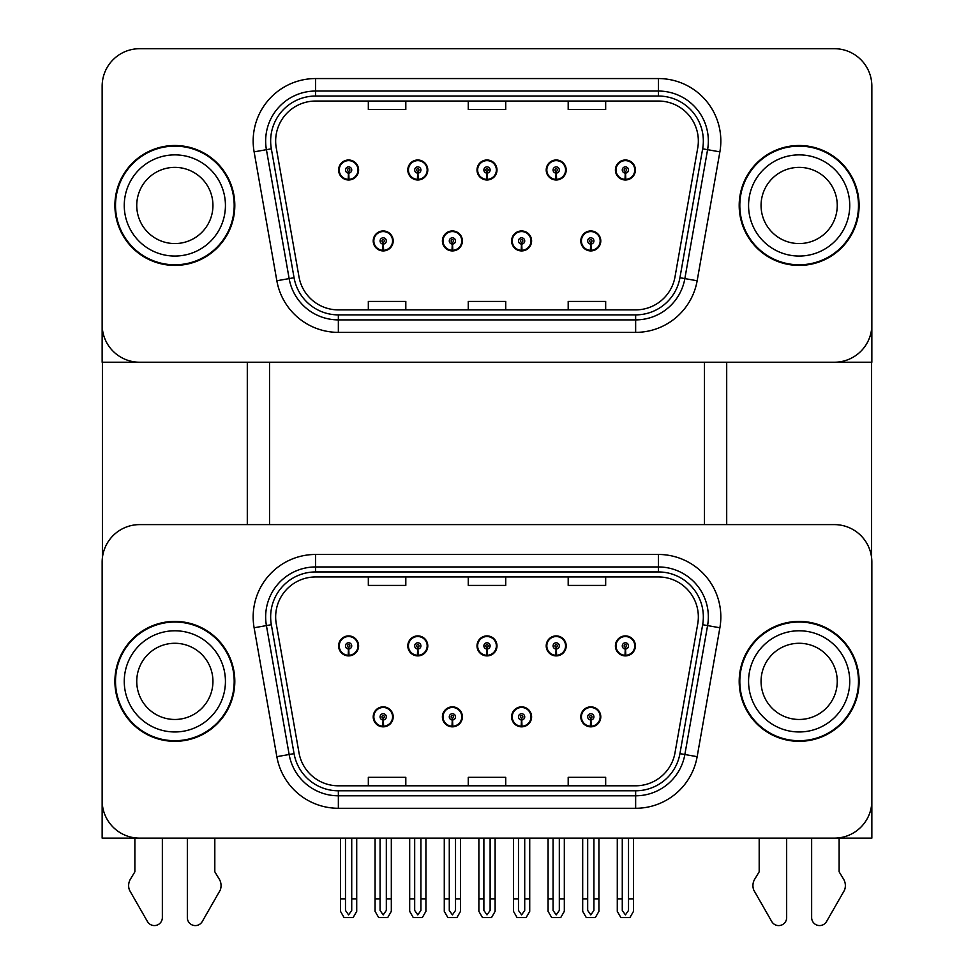 <?xml version="1.0" encoding="UTF-8"?>
<svg xmlns="http://www.w3.org/2000/svg" width="974" height="974" viewBox="0 0 974 974"><rect width="100%" height="100%" fill="white"/><g stroke="black" fill="none" stroke-linecap="round" stroke-linejoin="round"><path stroke-width="1.46" d="M373.212 716.852A9.996 9.996 0 0 0 383.196 726.835A9.996 9.996 0 0 0 393.192 716.852A9.996 9.996 0 0 0 383.196 706.856A9.996 9.996 0 0 0 373.212 716.852M442.403 716.852A9.996 9.996 0 0 0 452.399 726.835A9.996 9.996 0 0 0 462.394 716.852A9.996 9.996 0 0 0 452.399 706.856A9.996 9.996 0 0 0 442.403 716.852M511.606 716.852A9.996 9.996 0 0 0 521.601 726.835A9.996 9.996 0 0 0 531.597 716.852A9.996 9.996 0 0 0 521.601 706.856A9.996 9.996 0 0 0 511.606 716.852M546.207 645.896A9.996 9.996 0 0 0 556.203 655.892A9.996 9.996 0 0 0 566.198 645.896A9.996 9.996 0 0 0 556.203 635.9A9.996 9.996 0 0 0 546.207 645.896M477.004 645.896A9.996 9.996 0 0 0 487 655.892A9.996 9.996 0 0 0 496.996 645.896A9.996 9.996 0 0 0 487 635.9A9.996 9.996 0 0 0 477.004 645.896M407.802 645.896A9.996 9.996 0 0 0 417.797 655.892A9.996 9.996 0 0 0 427.793 645.896A9.996 9.996 0 0 0 417.797 635.9A9.996 9.996 0 0 0 407.802 645.896M338.611 645.896A9.996 9.996 0 0 0 348.595 655.892A9.996 9.996 0 0 0 358.59 645.896A9.996 9.996 0 0 0 348.595 635.9A9.996 9.996 0 0 0 338.611 645.896M580.808 716.852A9.996 9.996 0 0 0 590.804 726.835A9.996 9.996 0 0 0 600.788 716.852A9.996 9.996 0 0 0 590.804 706.856A9.996 9.996 0 0 0 580.808 716.852M615.41 645.896A9.996 9.996 0 0 0 625.405 655.892A9.996 9.996 0 0 0 635.389 645.896A9.996 9.996 0 0 0 625.405 635.9A9.996 9.996 0 0 0 615.41 645.896M871.852 838.139L871.852 562.083A37.475 37.475 0 0 0 834.377 524.609L139.623 524.609A37.475 37.475 0 0 0 102.148 562.083L102.148 838.139L871.852 838.139M704.47 362.231L704.47 524.609M269.53 362.231L269.53 524.609M373.212 240.943A9.996 9.996 0 0 0 383.196 250.927A9.996 9.996 0 0 0 393.192 240.943A9.996 9.996 0 0 0 383.196 230.948A9.996 9.996 0 0 0 373.212 240.943M442.403 240.943A9.996 9.996 0 0 0 452.399 250.927A9.996 9.996 0 0 0 462.394 240.943A9.996 9.996 0 0 0 452.399 230.948A9.996 9.996 0 0 0 442.403 240.943M511.606 240.943A9.996 9.996 0 0 0 521.601 250.927A9.996 9.996 0 0 0 531.597 240.943A9.996 9.996 0 0 0 521.601 230.948A9.996 9.996 0 0 0 511.606 240.943M546.207 169.987A9.996 9.996 0 0 0 556.203 179.983A9.996 9.996 0 0 0 566.198 169.987A9.996 9.996 0 0 0 556.203 159.992A9.996 9.996 0 0 0 546.207 169.987M477.004 169.987A9.996 9.996 0 0 0 487 179.983A9.996 9.996 0 0 0 496.996 169.987A9.996 9.996 0 0 0 487 159.992A9.996 9.996 0 0 0 477.004 169.987M407.802 169.987A9.996 9.996 0 0 0 417.797 179.983A9.996 9.996 0 0 0 427.793 169.987A9.996 9.996 0 0 0 417.797 159.992A9.996 9.996 0 0 0 407.802 169.987M338.611 169.987A9.996 9.996 0 0 0 348.595 179.983A9.996 9.996 0 0 0 358.59 169.987A9.996 9.996 0 0 0 348.595 159.992A9.996 9.996 0 0 0 338.611 169.987M580.808 240.943A9.996 9.996 0 0 0 590.804 250.927A9.996 9.996 0 0 0 600.788 240.943A9.996 9.996 0 0 0 590.804 230.948A9.996 9.996 0 0 0 580.808 240.943M615.41 169.987A9.996 9.996 0 0 0 625.405 179.983A9.996 9.996 0 0 0 635.389 169.987A9.996 9.996 0 0 0 625.405 159.992A9.996 9.996 0 0 0 615.41 169.987M871.852 362.231L871.852 86.175A37.475 37.475 0 0 0 834.377 48.7L139.623 48.7A37.475 37.475 0 0 0 102.148 86.175L102.148 362.231L871.852 362.231M114.895 681.374A59.962 59.962 0 0 0 174.845 741.324A59.962 59.962 0 0 0 234.807 681.374A59.962 59.962 0 0 0 174.845 621.412A59.962 59.962 0 0 0 114.895 681.374M739.193 681.374A59.962 59.962 0 0 0 799.155 741.324A59.962 59.962 0 0 0 859.105 681.374A59.962 59.962 0 0 0 799.155 621.412A59.962 59.962 0 0 0 739.193 681.374M275.654 616.919A39.971 39.971 0 0 1 315.625 576.949L658.375 576.949A39.971 39.971 0 0 1 697.737 623.859L675.006 752.768A39.971 39.971 0 0 1 635.645 785.799L338.355 785.799A39.971 39.971 0 0 1 298.994 752.768L276.263 623.859A39.971 39.971 0 0 1 275.654 616.919M270.65 616.919A44.962 44.962 0 0 0 271.344 624.724L294.063 753.633A44.962 44.962 0 0 0 338.355 790.791L635.645 790.791A44.962 44.962 0 0 0 679.937 753.633L702.656 624.724A44.962 44.962 0 0 0 658.375 571.945L315.625 571.945A44.962 44.962 0 0 0 270.65 616.919M254.117 627.767A62.458 62.458 0 0 1 315.625 554.462L658.375 554.462A62.458 62.458 0 0 1 719.883 627.767L697.153 756.676A62.458 62.458 0 0 1 635.645 808.286L338.355 808.286A62.458 62.458 0 0 1 276.847 756.676L254.117 627.767L266.413 625.588A49.966 49.966 0 0 1 315.625 566.953L658.375 566.953A49.966 49.966 0 0 1 707.587 625.588L684.856 754.497A49.966 49.966 0 0 1 635.645 795.795L338.355 795.795A49.966 49.966 0 0 1 289.144 754.497L266.413 625.588A49.966 49.966 0 0 1 265.659 616.919M834.377 524.609L139.623 524.609M102.148 562.083L102.148 800.665A37.475 37.475 0 0 0 139.623 838.139L834.377 838.139A37.475 37.475 0 0 0 871.852 800.665L871.852 562.083M468.263 576.949L468.263 585.411L505.737 585.411L505.737 576.949M368.33 576.949L368.33 585.411L405.805 585.411L405.805 576.949M568.195 576.949L568.195 585.411L605.67 585.411L605.67 576.949M505.737 785.799L505.737 777.337L468.263 777.337L468.263 785.799M405.805 785.799L405.805 777.337L368.33 777.337L368.33 785.799M605.67 785.799L605.67 777.337L568.195 777.337L568.195 785.799M114.895 205.465A59.962 59.962 0 0 0 174.845 265.415A59.962 59.962 0 0 0 234.807 205.465A59.962 59.962 0 0 0 174.845 145.503A59.962 59.962 0 0 0 114.895 205.465M739.193 205.465A59.962 59.962 0 0 0 799.155 265.415A59.962 59.962 0 0 0 859.105 205.465A59.962 59.962 0 0 0 799.155 145.503A59.962 59.962 0 0 0 739.193 205.465M275.654 141.011A39.971 39.971 0 0 1 315.625 101.04L658.375 101.04A39.971 39.971 0 0 1 697.737 147.951L675.006 276.86A39.971 39.971 0 0 1 635.645 309.89L338.355 309.89A39.971 39.971 0 0 1 298.994 276.86L276.263 147.951A39.971 39.971 0 0 1 275.654 141.011M270.65 141.011A44.962 44.962 0 0 0 271.344 148.815L294.063 277.724A44.962 44.962 0 0 0 338.355 314.882L635.645 314.882A44.962 44.962 0 0 0 679.937 277.724L702.656 148.815A44.962 44.962 0 0 0 658.375 96.036L315.625 96.036A44.962 44.962 0 0 0 270.65 141.011M254.117 151.859A62.458 62.458 0 0 1 315.625 78.553L658.375 78.553A62.458 62.458 0 0 1 719.883 151.859L697.153 280.768A62.458 62.458 0 0 1 635.645 332.377L338.355 332.377A62.458 62.458 0 0 1 276.847 280.768L254.117 151.859L266.413 149.679A49.966 49.966 0 0 1 315.625 91.045L658.375 91.045A49.966 49.966 0 0 1 707.587 149.679L684.856 278.588A49.966 49.966 0 0 1 635.645 319.886L338.355 319.886A49.966 49.966 0 0 1 289.144 278.588L266.413 149.679A49.966 49.966 0 0 1 265.659 141.011M834.377 48.7L139.623 48.7M102.148 86.175L102.148 324.756A37.475 37.475 0 0 0 139.623 362.231L834.377 362.231A37.475 37.475 0 0 0 871.852 324.756L871.852 86.175M468.263 101.04L468.263 109.502L505.737 109.502L505.737 101.04M368.33 101.04L368.33 109.502L405.805 109.502L405.805 101.04M568.195 101.04L568.195 109.502L605.67 109.502L605.67 101.04M505.737 309.89L505.737 301.429L468.263 301.429L468.263 309.89M405.805 309.89L405.805 301.429L368.33 301.429L368.33 309.89M605.67 309.89L605.67 301.429L568.195 301.429L568.195 309.89M593.921 838.139L593.921 910.434L590.804 914.89L587.675 910.434L587.675 898.844L582.683 898.844L582.683 911.335L586.287 917.581L595.309 917.581L598.925 911.335L598.925 838.139M590.67 719.969L590.39 726.202A9.363 9.363 0 0 1 581.429 716.852A9.363 9.363 0 0 1 590.804 707.477A9.363 9.363 0 0 1 600.167 716.852A9.363 9.363 0 0 1 591.206 726.202L590.938 719.969A3.117 3.117 0 0 0 593.921 716.852A3.117 3.117 0 0 0 590.804 713.723A3.117 3.117 0 0 0 587.675 716.852A3.117 3.117 0 0 0 590.67 719.969L590.743 718.094A1.254 1.254 0 0 1 589.55 716.852A1.254 1.254 0 0 1 590.804 715.598A1.254 1.254 0 0 1 592.046 716.852A1.254 1.254 0 0 1 590.853 718.094L590.938 719.969M600.471 719.348L599.826 719.348M599.826 714.344L600.471 714.344M581.77 719.348L581.125 719.348M581.125 714.344L581.77 714.344M582.683 838.139L582.683 898.844M587.675 838.139L587.675 898.844M593.921 898.844L598.925 898.844M628.522 838.139L628.522 910.434L625.405 914.89L622.276 910.434L622.276 898.844L617.285 898.844L617.285 911.335L620.888 917.581L629.91 917.581L633.514 911.335L633.514 838.139M625.259 649.013L624.991 655.259A9.363 9.363 0 0 1 616.031 645.896A9.363 9.363 0 0 1 625.405 636.533A9.363 9.363 0 0 1 634.768 645.896A9.363 9.363 0 0 1 625.807 655.259L625.539 649.013A3.117 3.117 0 0 0 628.522 645.896A3.117 3.117 0 0 0 625.405 642.779A3.117 3.117 0 0 0 622.276 645.896A3.117 3.117 0 0 0 625.259 649.013L625.345 647.15A1.254 1.254 0 0 1 624.151 645.896A1.254 1.254 0 0 1 625.405 644.654A1.254 1.254 0 0 1 626.647 645.896A1.254 1.254 0 0 1 625.454 647.15L625.539 649.013M635.072 648.392L634.427 648.392M634.427 643.4L635.072 643.4M616.372 648.392L615.726 648.392M615.726 643.4L616.372 643.4M617.285 838.139L617.285 898.844M622.276 838.139L622.276 898.844M628.522 898.844L633.514 898.844M590.67 244.06L590.39 250.294A9.363 9.363 0 0 1 581.429 240.943A9.363 9.363 0 0 1 590.804 231.569A9.363 9.363 0 0 1 600.167 240.943A9.363 9.363 0 0 1 591.206 250.294L590.938 244.06A3.117 3.117 0 0 0 593.921 240.943A3.117 3.117 0 0 0 590.804 237.814A3.117 3.117 0 0 0 587.675 240.943A3.117 3.117 0 0 0 590.67 244.06L590.743 242.185A1.254 1.254 0 0 1 589.55 240.943A1.254 1.254 0 0 1 590.804 239.689A1.254 1.254 0 0 1 592.046 240.943A1.254 1.254 0 0 1 590.853 242.185L590.938 244.06M600.471 243.439L599.826 243.439M599.826 238.435L600.471 238.435M581.77 243.439L581.125 243.439M581.125 238.435L581.77 238.435M625.259 173.104L624.991 179.35A9.363 9.363 0 0 1 616.031 169.987A9.363 9.363 0 0 1 625.405 160.625A9.363 9.363 0 0 1 634.768 169.987A9.363 9.363 0 0 1 625.807 179.35L625.539 173.104A3.117 3.117 0 0 0 628.522 169.987A3.117 3.117 0 0 0 625.405 166.871A3.117 3.117 0 0 0 622.276 169.987A3.117 3.117 0 0 0 625.259 173.104L625.345 171.241A1.254 1.254 0 0 1 624.151 169.987A1.254 1.254 0 0 1 625.405 168.733A1.254 1.254 0 0 1 626.647 169.987A1.254 1.254 0 0 1 625.454 171.241L625.539 173.104M635.072 172.483L634.427 172.483M634.427 167.491L635.072 167.491M616.372 172.483L615.726 172.483M615.726 167.491L616.372 167.491M625.405 914.89L622.276 910.434M556.069 173.104L555.789 179.35A9.363 9.363 0 0 1 546.828 169.987A9.363 9.363 0 0 1 556.203 160.625A9.363 9.363 0 0 1 565.565 169.987A9.363 9.363 0 0 1 556.604 179.35L556.337 173.104A3.117 3.117 0 0 0 559.319 169.987A3.117 3.117 0 0 0 556.203 166.871A3.117 3.117 0 0 0 553.074 169.987A3.117 3.117 0 0 0 556.069 173.104L556.142 171.241A1.254 1.254 0 0 1 554.949 169.987A1.254 1.254 0 0 1 556.203 168.733A1.254 1.254 0 0 1 557.445 169.987A1.254 1.254 0 0 1 556.251 171.241L556.337 173.104M565.882 172.483L565.224 172.483M565.224 167.491L565.882 167.491M547.169 172.483L546.524 172.483M546.524 167.491L547.169 167.491M559.319 838.139L559.319 910.434L556.203 914.89L553.074 910.434L553.074 898.844L548.082 898.844L548.082 911.335L551.686 917.581L560.72 917.581L564.323 911.335L564.323 838.139M486.866 173.104L486.586 179.35A9.363 9.363 0 0 1 477.637 169.987A9.363 9.363 0 0 1 487 160.625A9.363 9.363 0 0 1 496.363 169.987A9.363 9.363 0 0 1 487.414 179.35L487.134 173.104A3.117 3.117 0 0 0 490.117 169.987A3.117 3.117 0 0 0 487 166.871A3.117 3.117 0 0 0 483.883 169.987A3.117 3.117 0 0 0 486.866 173.104L486.951 171.241A1.254 1.254 0 0 1 485.746 169.987A1.254 1.254 0 0 1 487 168.733A1.254 1.254 0 0 1 488.254 169.987A1.254 1.254 0 0 1 487.049 171.241L487.134 173.104M496.679 172.483L496.034 172.483M496.034 167.491L496.679 167.491M477.966 172.483L477.321 172.483M477.321 167.491L477.966 167.491M490.117 838.139L490.117 910.434L487 914.89L483.883 910.434L483.883 898.844L478.879 898.844L478.879 911.335L482.483 917.581L491.517 917.581L495.121 911.335L495.121 838.139M417.663 173.104L417.396 179.35A9.363 9.363 0 0 1 408.435 169.987A9.363 9.363 0 0 1 417.797 160.625A9.363 9.363 0 0 1 427.172 169.987A9.363 9.363 0 0 1 418.211 179.35L417.931 173.104A3.117 3.117 0 0 0 420.926 169.987A3.117 3.117 0 0 0 417.797 166.871A3.117 3.117 0 0 0 414.681 169.987A3.117 3.117 0 0 0 417.663 173.104L417.749 171.241A1.254 1.254 0 0 1 416.555 169.987A1.254 1.254 0 0 1 417.797 168.733A1.254 1.254 0 0 1 419.051 169.987A1.254 1.254 0 0 1 417.858 171.241L417.931 173.104M427.476 172.483L426.831 172.483M426.831 167.491L427.476 167.491M408.776 172.483L408.118 172.483M408.118 167.491L408.776 167.491M420.926 838.139L420.926 910.434L417.797 914.89L414.681 910.434L414.681 898.844L409.677 898.844L409.677 911.335L413.28 917.581L422.314 917.581L425.918 911.335L425.918 838.139M348.461 173.104L348.193 179.35A9.363 9.363 0 0 1 339.232 169.987A9.363 9.363 0 0 1 348.595 160.625A9.363 9.363 0 0 1 357.969 169.987A9.363 9.363 0 0 1 349.009 179.35L348.741 173.104A3.117 3.117 0 0 0 351.724 169.987A3.117 3.117 0 0 0 348.595 166.871A3.117 3.117 0 0 0 345.478 169.987A3.117 3.117 0 0 0 348.461 173.104L348.546 171.241A1.254 1.254 0 0 1 347.353 169.987A1.254 1.254 0 0 1 348.595 168.733A1.254 1.254 0 0 1 349.849 169.987A1.254 1.254 0 0 1 348.655 171.241L348.741 173.104M358.274 172.483L357.628 172.483M357.628 167.491L358.274 167.491M339.573 172.483L338.928 172.483M338.928 167.491L339.573 167.491M351.724 838.139L351.724 910.434L348.595 914.89L345.478 910.434L345.478 898.844L340.486 898.844L340.486 911.335L344.09 917.581L353.112 917.581L356.715 911.335L356.715 838.139M556.069 649.013L555.789 655.259A9.363 9.363 0 0 1 546.828 645.896A9.363 9.363 0 0 1 556.203 636.533A9.363 9.363 0 0 1 565.565 645.896A9.363 9.363 0 0 1 556.604 655.259L556.337 649.013A3.117 3.117 0 0 0 559.319 645.896A3.117 3.117 0 0 0 556.203 642.779A3.117 3.117 0 0 0 553.074 645.896A3.117 3.117 0 0 0 556.069 649.013L556.142 647.15A1.254 1.254 0 0 1 554.949 645.896A1.254 1.254 0 0 1 556.203 644.654A1.254 1.254 0 0 1 557.445 645.896A1.254 1.254 0 0 1 556.251 647.15L556.337 649.013M565.882 648.392L565.224 648.392M565.224 643.4L565.882 643.4M547.169 648.392L546.524 648.392M546.524 643.4L547.169 643.4M548.082 838.139L548.082 898.844M553.074 838.139L553.074 898.844M556.203 914.89L553.074 910.434M559.319 898.844L564.323 898.844M486.866 649.013L486.586 655.259A9.363 9.363 0 0 1 477.637 645.896A9.363 9.363 0 0 1 487 636.533A9.363 9.363 0 0 1 496.363 645.896A9.363 9.363 0 0 1 487.414 655.259L487.134 649.013A3.117 3.117 0 0 0 490.117 645.896A3.117 3.117 0 0 0 487 642.779A3.117 3.117 0 0 0 483.883 645.896A3.117 3.117 0 0 0 486.866 649.013L486.951 647.15A1.254 1.254 0 0 1 485.746 645.896A1.254 1.254 0 0 1 487 644.654A1.254 1.254 0 0 1 488.254 645.896A1.254 1.254 0 0 1 487.049 647.15L487.134 649.013M496.679 648.392L496.034 648.392M496.034 643.4L496.679 643.4M477.966 648.392L477.321 648.392M477.321 643.4L477.966 643.4M478.879 838.139L478.879 898.844M483.883 838.139L483.883 898.844M487 914.89L483.883 910.434M490.117 898.844L495.121 898.844M417.663 649.013L417.396 655.259A9.363 9.363 0 0 1 408.435 645.896A9.363 9.363 0 0 1 417.797 636.533A9.363 9.363 0 0 1 427.172 645.896A9.363 9.363 0 0 1 418.211 655.259L417.931 649.013A3.117 3.117 0 0 0 420.926 645.896A3.117 3.117 0 0 0 417.797 642.779A3.117 3.117 0 0 0 414.681 645.896A3.117 3.117 0 0 0 417.663 649.013L417.749 647.15A1.254 1.254 0 0 1 416.555 645.896A1.254 1.254 0 0 1 417.797 644.654A1.254 1.254 0 0 1 419.051 645.896A1.254 1.254 0 0 1 417.858 647.15L417.931 649.013M427.476 648.392L426.831 648.392M426.831 643.4L427.476 643.4M408.776 648.392L408.118 648.392M408.118 643.4L408.776 643.4M409.677 838.139L409.677 898.844M414.681 838.139L414.681 898.844M417.797 914.89L414.681 910.434M420.926 898.844L425.918 898.844M348.461 649.013L348.193 655.259A9.363 9.363 0 0 1 339.232 645.896A9.363 9.363 0 0 1 348.595 636.533A9.363 9.363 0 0 1 357.969 645.896A9.363 9.363 0 0 1 349.009 655.259L348.741 649.013A3.117 3.117 0 0 0 351.724 645.896A3.117 3.117 0 0 0 348.595 642.779A3.117 3.117 0 0 0 345.478 645.896A3.117 3.117 0 0 0 348.461 649.013L348.546 647.15A1.254 1.254 0 0 1 347.353 645.896A1.254 1.254 0 0 1 348.595 644.654A1.254 1.254 0 0 1 349.849 645.896A1.254 1.254 0 0 1 348.655 647.15L348.741 649.013M358.274 648.392L357.628 648.392M357.628 643.4L358.274 643.4M339.573 648.392L338.928 648.392M338.928 643.4L339.573 643.4M340.486 838.139L340.486 898.844M345.478 838.139L345.478 898.844M348.595 914.89L345.478 910.434M351.724 898.844L356.715 898.844M524.718 838.139L524.718 910.434L521.601 914.89L518.472 910.434L518.472 898.844L513.481 898.844L513.481 911.335L517.084 917.581L526.118 917.581L529.722 911.335L529.722 838.139M521.467 719.969L521.187 726.202A9.363 9.363 0 0 1 512.227 716.852A9.363 9.363 0 0 1 521.601 707.477A9.363 9.363 0 0 1 530.964 716.852A9.363 9.363 0 0 1 522.003 726.202L521.735 719.969A3.117 3.117 0 0 0 524.718 716.852A3.117 3.117 0 0 0 521.601 713.723A3.117 3.117 0 0 0 518.472 716.852A3.117 3.117 0 0 0 521.467 719.969L521.54 718.094A1.254 1.254 0 0 1 520.347 716.852A1.254 1.254 0 0 1 521.601 715.598A1.254 1.254 0 0 1 522.855 716.852A1.254 1.254 0 0 1 521.65 718.094L521.735 719.969M531.28 719.348L530.635 719.348M530.635 714.344L531.28 714.344M512.567 719.348L511.922 719.348M511.922 714.344L512.567 714.344M513.481 838.139L513.481 898.844M518.472 838.139L518.472 898.844M524.718 898.844L529.722 898.844M455.528 838.139L455.528 910.434L452.399 914.89L449.282 910.434L449.282 898.844L444.278 898.844L444.278 911.335L447.882 917.581L456.916 917.581L460.519 911.335L460.519 838.139M452.265 719.969L451.997 726.202A9.363 9.363 0 0 1 443.036 716.852A9.363 9.363 0 0 1 452.399 707.477A9.363 9.363 0 0 1 461.773 716.852A9.363 9.363 0 0 1 452.813 726.202L452.533 719.969A3.117 3.117 0 0 0 455.528 716.852A3.117 3.117 0 0 0 452.399 713.723A3.117 3.117 0 0 0 449.282 716.852A3.117 3.117 0 0 0 452.265 719.969L452.35 718.094A1.254 1.254 0 0 1 451.145 716.852A1.254 1.254 0 0 1 452.399 715.598A1.254 1.254 0 0 1 453.653 716.852A1.254 1.254 0 0 1 452.46 718.094L452.533 719.969M462.078 719.348L461.433 719.348M461.433 714.344L462.078 714.344M443.365 719.348L442.72 719.348M442.72 714.344L443.365 714.344M444.278 838.139L444.278 898.844M449.282 838.139L449.282 898.844M455.528 898.844L460.519 898.844M386.325 838.139L386.325 910.434L383.196 914.89L380.079 910.434L380.079 898.844L375.075 898.844L375.075 911.335L378.691 917.581L387.713 917.581L391.317 911.335L391.317 838.139M383.062 719.969L382.794 726.202A9.363 9.363 0 0 1 373.833 716.852A9.363 9.363 0 0 1 383.196 707.477A9.363 9.363 0 0 1 392.571 716.852A9.363 9.363 0 0 1 383.61 726.202L383.33 719.969A3.117 3.117 0 0 0 386.325 716.852A3.117 3.117 0 0 0 383.196 713.723A3.117 3.117 0 0 0 380.079 716.852A3.117 3.117 0 0 0 383.062 719.969L383.147 718.094A1.254 1.254 0 0 1 381.954 716.852A1.254 1.254 0 0 1 383.196 715.598A1.254 1.254 0 0 1 384.45 716.852A1.254 1.254 0 0 1 383.257 718.094L383.33 719.969M392.875 719.348L392.23 719.348M392.23 714.344L392.875 714.344M374.174 719.348L373.529 719.348M373.529 714.344L374.174 714.344M375.075 838.139L375.075 898.844M380.079 838.139L380.079 898.844M386.325 898.844L391.317 898.844M521.467 244.06L521.187 250.294A9.363 9.363 0 0 1 512.227 240.943A9.363 9.363 0 0 1 521.601 231.569A9.363 9.363 0 0 1 530.964 240.943A9.363 9.363 0 0 1 522.003 250.294L521.735 244.06A3.117 3.117 0 0 0 524.718 240.943A3.117 3.117 0 0 0 521.601 237.814A3.117 3.117 0 0 0 518.472 240.943A3.117 3.117 0 0 0 521.467 244.06L521.54 242.185A1.254 1.254 0 0 1 520.347 240.943A1.254 1.254 0 0 1 521.601 239.689A1.254 1.254 0 0 1 522.855 240.943A1.254 1.254 0 0 1 521.65 242.185L521.735 244.06M531.28 243.439L530.635 243.439M530.635 238.435L531.28 238.435M512.567 243.439L511.922 243.439M511.922 238.435L512.567 238.435M452.265 244.06L451.997 250.294A9.363 9.363 0 0 1 443.036 240.943A9.363 9.363 0 0 1 452.399 231.569A9.363 9.363 0 0 1 461.773 240.943A9.363 9.363 0 0 1 452.813 250.294L452.533 244.06A3.117 3.117 0 0 0 455.528 240.943A3.117 3.117 0 0 0 452.399 237.814A3.117 3.117 0 0 0 449.282 240.943A3.117 3.117 0 0 0 452.265 244.06L452.35 242.185A1.254 1.254 0 0 1 451.145 240.943A1.254 1.254 0 0 1 452.399 239.689A1.254 1.254 0 0 1 453.653 240.943A1.254 1.254 0 0 1 452.46 242.185L452.533 244.06M462.078 243.439L461.433 243.439M461.433 238.435L462.078 238.435M443.365 243.439L442.72 243.439M442.72 238.435L443.365 238.435M383.062 244.06L382.794 250.294A9.363 9.363 0 0 1 373.833 240.943A9.363 9.363 0 0 1 383.196 231.569A9.363 9.363 0 0 1 392.571 240.943A9.363 9.363 0 0 1 383.61 250.294L383.33 244.06A3.117 3.117 0 0 0 386.325 240.943A3.117 3.117 0 0 0 383.196 237.814A3.117 3.117 0 0 0 380.079 240.943A3.117 3.117 0 0 0 383.062 244.06L383.147 242.185A1.254 1.254 0 0 1 381.954 240.943A1.254 1.254 0 0 1 383.196 239.689A1.254 1.254 0 0 1 384.45 240.943A1.254 1.254 0 0 1 383.257 242.185L383.33 244.06M392.875 243.439L392.23 243.439M392.23 238.435L392.875 238.435M374.174 243.439L373.529 243.439M373.529 238.435L374.174 238.435M102.404 362.231L102.404 557.761M247.299 362.231L247.299 524.609M726.701 362.231L726.701 524.609M871.596 362.231L871.596 557.761M187.337 838.139L187.337 917.593A7.975 7.975 0 0 0 202.227 921.587L220.161 890.26A12.492 12.492 0 0 0 219.26 879.132L214.816 871.803L214.816 838.139M134.875 838.139L134.875 871.803L130.443 879.132A12.492 12.492 0 0 0 129.53 890.26L147.476 921.587A7.975 7.975 0 0 0 162.354 917.593L162.354 838.139M811.646 838.139L811.646 917.593A7.975 7.975 0 0 0 826.524 921.587L844.47 890.26A12.492 12.492 0 0 0 843.557 879.132L839.125 871.803L839.125 838.139M759.184 838.139L759.184 871.803L754.74 879.132A12.492 12.492 0 0 0 753.839 890.26L771.773 921.587A7.975 7.975 0 0 0 786.663 917.593L786.663 838.139M212.941 681.374A38.096 38.096 0 0 0 174.845 643.278A38.096 38.096 0 0 0 136.75 681.374A38.096 38.096 0 0 0 174.845 719.469A38.096 38.096 0 0 0 212.941 681.374A38.096 38.096 0 0 1 174.845 719.469A38.096 38.096 0 0 1 136.75 681.374M115.516 681.374A59.329 59.329 0 0 1 174.845 622.045A59.329 59.329 0 0 1 234.186 681.374A59.329 59.329 0 0 1 174.845 740.703A59.329 59.329 0 0 1 115.516 681.374M837.25 205.465A38.096 38.096 0 0 0 799.155 167.37A38.096 38.096 0 0 0 761.059 205.465A38.096 38.096 0 0 0 799.155 243.561A38.096 38.096 0 0 0 837.25 205.465A38.096 38.096 0 0 1 799.155 243.561A38.096 38.096 0 0 1 761.059 205.465M739.814 205.465A59.329 59.329 0 0 1 799.155 146.124A59.329 59.329 0 0 1 858.484 205.465A59.329 59.329 0 0 1 799.155 264.794A59.329 59.329 0 0 1 739.814 205.465M837.25 681.374A38.096 38.096 0 0 0 799.155 643.278A38.096 38.096 0 0 0 761.059 681.374A38.096 38.096 0 0 0 799.155 719.469A38.096 38.096 0 0 0 837.25 681.374A38.096 38.096 0 0 1 799.155 719.469A38.096 38.096 0 0 1 761.059 681.374M739.814 681.374A59.329 59.329 0 0 1 799.155 622.045A59.329 59.329 0 0 1 858.484 681.374A59.329 59.329 0 0 1 799.155 740.703A59.329 59.329 0 0 1 739.814 681.374M212.941 205.465A38.096 38.096 0 0 0 174.845 167.37A38.096 38.096 0 0 0 136.75 205.465A38.096 38.096 0 0 0 174.845 243.561A38.096 38.096 0 0 0 212.941 205.465A38.096 38.096 0 0 1 174.845 243.561A38.096 38.096 0 0 1 136.75 205.465M115.516 205.465A59.329 59.329 0 0 1 174.845 146.124A59.329 59.329 0 0 1 234.186 205.465A59.329 59.329 0 0 1 174.845 264.794A59.329 59.329 0 0 1 115.516 205.465M658.375 554.462L658.375 571.945M266.413 625.588L271.344 624.724M338.355 808.286L338.355 790.791M635.645 790.791L635.645 808.286M679.937 753.633L697.153 756.676M276.847 756.676L294.063 753.633M702.656 624.724L719.883 627.767M315.625 554.462L315.625 571.945M658.375 78.553L658.375 96.036M266.413 149.679L271.344 148.815M338.355 332.377L338.355 314.882M635.645 314.882L635.645 332.377M679.937 277.724L697.153 280.768M276.847 280.768L294.063 277.724M702.656 148.815L719.883 151.859M315.625 78.553L315.625 96.036M590.39 726.202A9.363 9.363 0 0 1 581.429 716.852M624.991 655.259A9.363 9.363 0 0 1 616.031 645.896M590.39 250.294A9.363 9.363 0 0 1 581.429 240.943M624.991 179.35A9.363 9.363 0 0 1 616.031 169.987M555.789 179.35A9.363 9.363 0 0 1 546.828 169.987M486.586 179.35A9.363 9.363 0 0 1 477.637 169.987M417.396 179.35A9.363 9.363 0 0 1 408.435 169.987M348.193 179.35A9.363 9.363 0 0 1 339.232 169.987M555.789 655.259A9.363 9.363 0 0 1 546.828 645.896M486.586 655.259A9.363 9.363 0 0 1 477.637 645.896M417.396 655.259A9.363 9.363 0 0 1 408.435 645.896M348.193 655.259A9.363 9.363 0 0 1 339.232 645.896M521.187 726.202A9.363 9.363 0 0 1 512.227 716.852M451.997 726.202A9.363 9.363 0 0 1 443.036 716.852M382.794 726.202A9.363 9.363 0 0 1 373.833 716.852M521.187 250.294A9.363 9.363 0 0 1 512.227 240.943M451.997 250.294A9.363 9.363 0 0 1 443.036 240.943M382.794 250.294A9.363 9.363 0 0 1 373.833 240.943M124.258 681.374A50.587 50.587 0 0 1 174.845 630.787A50.587 50.587 0 0 1 225.432 681.374A50.587 50.587 0 0 1 174.845 731.961A50.587 50.587 0 0 1 124.258 681.374M748.568 205.465A50.587 50.587 0 0 1 799.155 154.878A50.587 50.587 0 0 1 849.742 205.465A50.587 50.587 0 0 1 799.155 256.052A50.587 50.587 0 0 1 748.568 205.465M748.568 681.374A50.587 50.587 0 0 1 799.155 630.787A50.587 50.587 0 0 1 849.742 681.374A50.587 50.587 0 0 1 799.155 731.961A50.587 50.587 0 0 1 748.568 681.374M124.258 205.465A50.587 50.587 0 0 1 174.845 154.878A50.587 50.587 0 0 1 225.432 205.465A50.587 50.587 0 0 1 174.845 256.052A50.587 50.587 0 0 1 124.258 205.465"/></g></svg>
